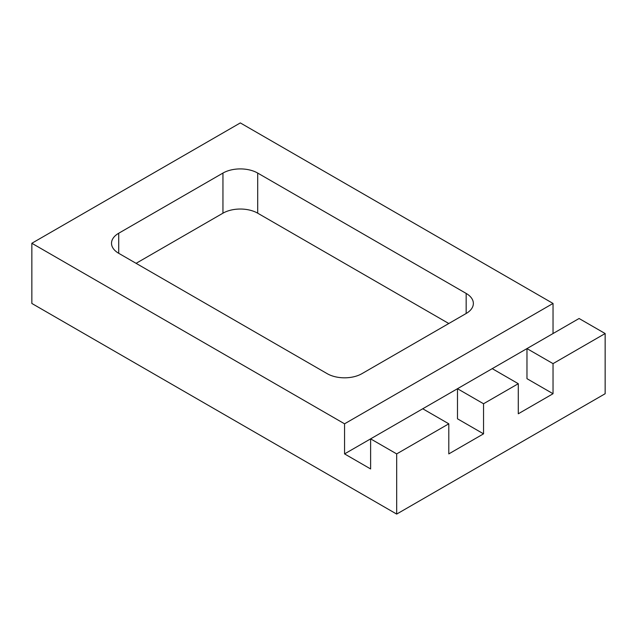 <?xml version="1.0" encoding="UTF-8"?>
<svg xmlns="http://www.w3.org/2000/svg" width="637" height="637" viewBox="0 0 637 637"><rect width="100%" height="100%" fill="white"/><g stroke="black" fill="none" stroke-linecap="round" stroke-linejoin="round"><path stroke-width="0.96" d="M396.676 514.083L605.15 393.73L605.15 333.541L553.035 363.631L526.974 348.59L492.226 368.648L518.287 383.697L483.539 403.754L457.485 388.713L344.561 453.902L370.615 468.951L370.615 438.861L396.676 453.902L396.676 514.083L31.85 303.459L31.85 243.27L344.561 423.812L553.035 303.451L240.324 122.917L31.85 243.27M605.15 333.541L579.089 318.5L526.974 348.59L526.974 378.681L553.035 393.722L518.287 413.787L518.287 383.697M448.798 323.516L257.698 213.188A24.572 14.181 0 0 0 222.95 213.188L222.95 173.065A24.572 14.181 180 0 1 257.698 173.065L466.165 293.426A24.572 14.181 180 0 1 473.363 303.451A24.572 14.181 180 0 1 466.165 313.484L466.165 293.426M396.676 453.902L448.798 423.812L448.798 453.902L483.539 433.845L457.485 418.804L457.485 388.713L492.226 368.648M222.95 213.188L136.087 263.336M222.95 173.065L118.713 233.246A24.572 14.181 180 0 0 111.515 243.27A24.572 14.181 180 0 0 118.713 253.303L327.187 373.664A24.572 14.181 180 0 0 361.935 373.664L466.165 313.484M448.798 423.812L422.737 408.771M344.561 453.902L344.561 423.812M553.035 303.451L553.035 333.541M553.035 363.631L553.035 393.722M483.539 433.845L483.539 403.754M257.698 213.188L257.698 173.065M118.713 253.303L118.713 233.246"/></g></svg>
